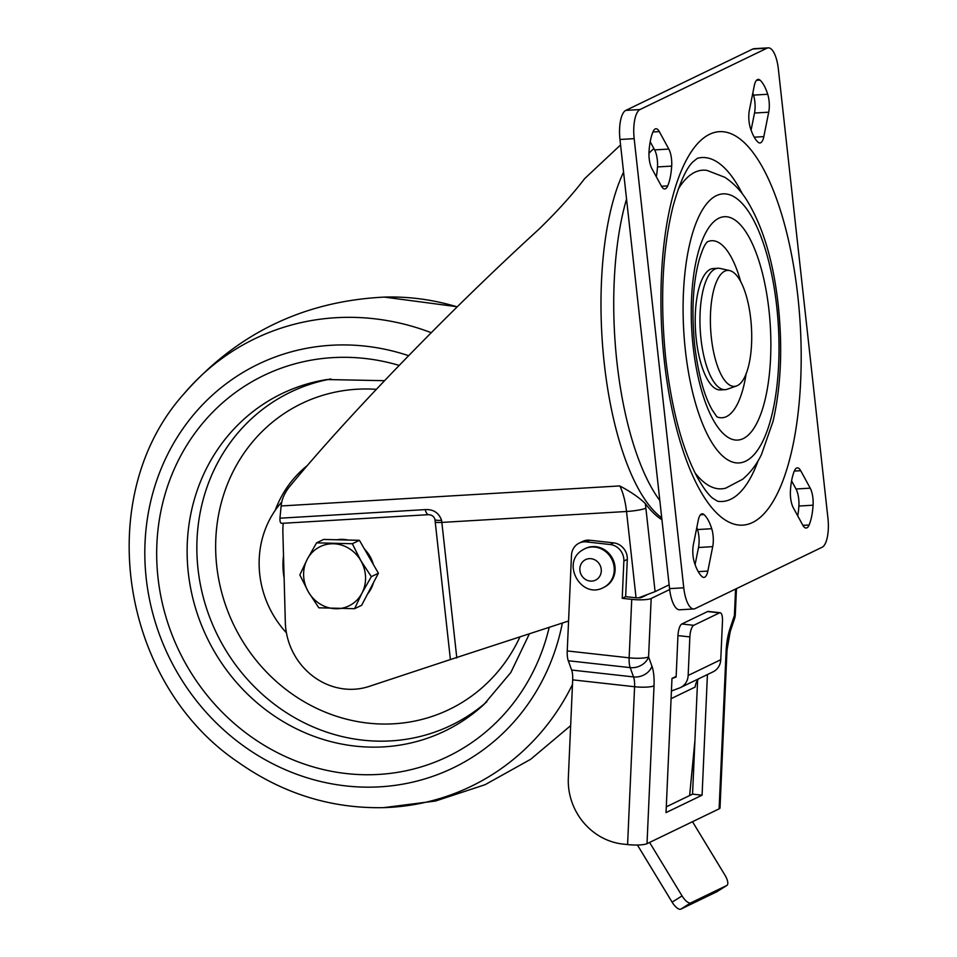 <?xml version="1.0" encoding="UTF-8"?>
<svg xmlns="http://www.w3.org/2000/svg" width="957" height="957" viewBox="0 0 957 957"><rect width="100%" height="100%" fill="white"/><g stroke="black" fill="none" stroke-linecap="round" stroke-linejoin="round"><path stroke-width="1.44" d="M742.405 193.936A172.272 60.554 86.6 0 0 697.342 158.324L692.724 162.02C685.93 168.851 679.338 183.708 672.974 206.592C662.292 250.208 659.911 301.096 665.797 359.27C671.91 410.374 682.592 450.041 697.844 478.261C703.491 488.154 708.443 494.805 712.678 498.202L717.63 501.253A172.272 60.554 86.6 0 0 758.183 460.58M695.069 472.949A159.604 56.092 86.6 0 0 725.801 488.118L742.644 479.242C750.455 472.614 756.736 464.384 761.473 454.527L773.089 421.188C781.008 386.281 782.718 347.547 778.22 304.96C773.376 261.285 762.873 226.319 746.711 200.073C740.802 190.646 733.517 183.062 724.868 177.308L707.008 170.406A159.604 56.092 86.6 0 0 678.274 189.091M717.511 417.085A88.666 31.162 86.6 0 0 746.125 373.804M711.374 337.905A58.09 20.42 86.6 0 0 736.519 385.97A58.09 20.42 86.6 0 0 750.731 318.896A58.09 20.42 86.6 0 0 729.689 270.592A58.09 20.42 86.6 0 0 711.374 337.905M736.519 385.97L727.308 389.224A60.805 21.365 -93.4 0 1 725.179 389.655A60.805 21.365 -93.4 0 1 700.991 338.91A60.805 21.365 -93.4 0 1 718.001 268.259A60.805 21.365 -93.4 0 1 720.154 268.439L729.689 270.592M718.001 268.259L713.264 268.546A60.805 21.365 86.6 0 0 696.253 339.185A60.805 21.365 86.6 0 0 720.442 389.93L725.179 389.655M793.293 507.736A15.204 5.347 -93.4 0 1 790.614 497.879A15.204 5.347 -93.4 0 1 790.434 490.702A40.373 14.188 -93.4 0 1 794.394 470.892A15.204 5.347 -93.4 0 1 797.337 467.865A15.204 5.347 -93.4 0 1 800.71 470.7L810.22 488.166A15.204 5.347 -93.4 0 1 813.079 505.2A40.373 14.188 -93.4 0 1 809.12 524.998A15.204 5.347 -93.4 0 1 806.177 528.025A15.204 5.347 -93.4 0 1 802.803 525.202L793.293 507.736M698.227 571.652L707.833 571.078A15.204 5.347 -93.4 0 1 703.909 577.43A15.204 5.347 -93.4 0 1 702.115 576.688A40.373 14.188 86.6 0 1 694.399 562.525A15.204 5.347 -93.4 0 1 693.059 555.909A15.204 5.347 -93.4 0 1 693.394 544.593L698.287 520.165A15.204 5.347 -93.4 0 1 702.199 513.825A15.204 5.347 -93.4 0 1 704.005 514.567L700.5 514.77M651.896 168.635A15.204 5.347 -93.4 0 1 649.217 158.778A15.204 5.347 -93.4 0 1 649.025 151.601A40.373 14.188 -93.4 0 1 652.997 131.803A15.204 5.347 -93.4 0 1 655.94 128.764A15.204 5.347 -93.4 0 1 659.313 131.599L668.823 149.065A15.204 5.347 -93.4 0 1 671.682 166.099A40.373 14.188 -93.4 0 1 667.723 185.897A15.204 5.347 -93.4 0 1 664.78 188.936A15.204 5.347 -93.4 0 1 661.407 186.101L651.896 168.635M754.224 137.198L763.83 136.624A15.204 5.347 -93.4 0 1 759.906 142.976A15.204 5.347 -93.4 0 1 758.111 142.234A40.373 14.188 86.6 0 1 750.396 128.082A15.204 5.347 -93.4 0 1 749.056 121.455A15.204 5.347 -93.4 0 1 749.391 110.151L754.283 85.711A15.204 5.347 -93.4 0 1 758.195 79.371A15.204 5.347 -93.4 0 1 760.002 80.113L756.497 80.316M626.536 199.044A190 66.787 86.6 0 0 616.966 362.44A190 66.787 86.6 0 0 659.816 500.499M282.183 523.216C280.592 523.706 279.839 522.032 279.946 518.204L281.131 505.966C281.741 499.422 284.48 493.07 289.349 486.898C315.032 455.664 348.169 418.795 388.745 376.304C439.801 323.059 489.864 274.037 538.935 229.213C557.333 211.318 572.573 194.45 584.655 178.612L620.567 144.95M281.131 505.966L619.777 485.929C630.807 491.79 639.324 497.664 645.293 503.549A192.536 67.672 86.6 0 0 661.945 519.723M650.198 141.78L654.624 149.902L668.823 149.065M671.682 166.099L657.483 166.937A40.373 14.188 -93.4 0 1 656.323 176.758M657.483 166.937A15.204 5.347 86.6 0 0 654.624 149.902M751.089 130.14L754.511 113.034A15.204 5.347 86.6 0 0 753.506 95.114A40.373 14.188 86.6 0 0 752.824 93.044M767.012 48.185L752.812 49.022L625.794 110.39L639.994 109.541A25.337 8.9 86.6 0 0 634.168 138.645L683.765 587.801A25.337 8.9 86.6 0 0 693.837 608.951A25.337 8.9 86.6 0 0 695.093 608.616L822.111 547.248A25.337 8.9 86.6 0 0 827.937 518.156L778.352 69A25.337 8.9 86.6 0 0 768.28 47.85A25.337 8.9 86.6 0 0 767.012 48.185L639.994 109.541M752.812 49.022A25.337 8.9 -93.4 0 1 754.068 48.687L768.28 47.85M693.837 608.951L679.626 609.788A25.337 8.9 -93.4 0 1 669.553 588.639L683.765 587.801M634.168 138.645L619.969 139.483L669.553 588.639M619.969 139.483A25.337 8.9 -93.4 0 1 625.794 110.39M695.093 564.594L698.514 547.488A15.204 5.347 86.6 0 0 697.509 529.556A40.373 14.188 86.6 0 0 696.828 527.498M813.079 505.2L798.88 506.038A40.373 14.188 -93.4 0 1 797.719 515.859M798.88 506.038A15.204 5.347 86.6 0 0 796.021 489.003L810.22 488.166M791.595 480.881L796.021 489.003M753.506 95.114L767.717 94.264A40.373 14.188 86.6 0 0 760.002 80.113M767.717 94.264A15.204 5.347 -93.4 0 1 768.71 112.196L754.511 113.034M763.83 136.624L768.71 112.196M707.833 571.078L712.714 546.65L698.514 547.488M697.509 529.556L711.721 528.719A40.373 14.188 86.6 0 0 704.005 514.567M711.721 528.719A15.204 5.347 -93.4 0 1 712.714 546.65M450.412 659.54L369.067 686.432A65.866 61.033 64.2 0 1 285.33 622.325L282.889 532.917A75.998 70.423 64.2 0 1 283.224 523.264M669.134 584.835L655.09 591.617L638.534 597.862M568.566 621.009L451.046 659.337M279.946 518.204L425.207 509.614C433.377 509.184 438.832 512.761 441.596 520.333A40.529 14.247 -93.4 0 1 441.847 522.414L456.812 657.949M636.058 597.802L626.524 511.493L441.847 522.414A10.132 1.364 -6.3 0 1 435.208 521.864L434.921 519.46A10.132 1.854 -7.4 0 0 441.596 520.333M653.906 148.598A190 66.787 86.6 0 0 648.966 153.347M740.67 281.525A88.666 31.162 86.6 0 0 707.151 241.93M627.302 559.378L623.868 561.041A15.204 14.08 -115.8 0 0 610.243 544.545L613.676 542.882A15.204 14.08 64.2 0 1 627.302 559.378L625.651 596.654L635.173 597.718A5.072 0.957 -177.5 0 0 641.657 597.419L646.729 594.967M666.287 806.823L692.557 794.131L697.605 680.212M736.459 588.627L735.311 614.538A15.204 2.871 -177.5 0 1 734.414 615.459A15.204 7.931 -161.5 0 1 734.545 618.689L730.191 631.692L727.009 650.09L720.011 807.935A15.204 2.871 -177.5 0 1 719.114 808.856L726.112 651.011A30.397 9.881 -83.7 0 1 730.059 628.462L734.414 615.459L735.574 589.057M623.868 561.041L622.217 598.316L631.74 599.381A15.204 2.871 2.5 0 0 651.179 598.472L648.583 656.909L651.944 666.204A30.397 9.881 -83.7 0 1 654.026 685.834L647.016 843.679L719.114 808.856M647.016 843.679A15.204 2.871 -177.5 0 1 627.589 844.576L634.587 686.731L572.681 679.853A15.204 4.941 96.3 0 0 571.64 670.044L568.279 660.749A15.204 4.941 -83.7 0 1 567.238 650.939L629.144 657.818L631.74 599.381M572.681 679.853L568.326 778.053A60.805 56.331 -115.8 0 0 622.816 844.05L627.589 844.576M610.243 544.545L586.438 541.901A15.204 14.08 -115.8 0 0 579.164 543.121A15.204 14.08 -115.8 0 0 571.485 555.216L567.238 650.939M613.676 542.882L589.871 540.238L586.438 541.901M676.144 676.396L671.981 678.405L666.036 812.601L702.079 795.195L707.426 674.553M651.179 598.472L669.661 589.548M579.164 543.121L582.598 541.459A15.204 14.08 64.2 0 1 589.871 540.238M625.651 596.654L622.217 598.316M692.557 794.131L702.079 795.195M671.431 690.966L679.303 688.071A15.204 14.08 -115.8 0 0 680.475 687.569A15.204 14.08 -115.8 0 0 688.155 675.475L689.865 636.919L677.963 635.592L676.121 677.018L671.981 678.537M717.116 891.565A10.132 3.792 -122.2 0 1 716.984 891.661A10.132 3.792 -122.2 0 1 716.841 891.733L726.782 885.488A10.132 3.792 57.8 0 0 726.925 885.404A10.132 3.792 57.8 0 0 724.963 875.165L692.497 821.704M680.798 909.15A10.132 3.792 -122.2 0 1 672.113 902.152L682.054 895.896A10.132 3.792 57.8 0 0 690.739 902.894L680.798 909.15L716.841 891.733M637.422 845.031L672.113 902.152M690.739 902.894L726.782 885.488M682.054 895.896L649.588 842.435M689.638 795.542L694.938 740.431M677.963 635.592A10.132 3.29 -83.7 0 1 681.839 623.988L693.741 625.316L719.485 612.875L707.582 611.559A10.132 3.29 -83.7 0 1 708.264 611.427L720.166 612.743A10.132 3.29 96.3 0 0 719.485 612.875M681.839 623.988L707.582 611.559M688.155 675.475L720.765 659.72L722.475 621.165A10.132 3.29 96.3 0 0 720.166 612.743M693.741 625.316A10.132 3.29 96.3 0 0 689.865 636.919M720.765 659.72A15.204 14.08 64.2 0 1 713.097 671.814L680.475 687.569M698.777 678.728A15.204 14.08 -115.8 0 0 695.165 687.042L671.084 698.67M603.365 587.61L604.226 587.191A21.532 19.953 -115.8 0 0 606.283 586.031A21.532 19.953 -115.8 0 0 612.241 557.991A21.532 19.953 -115.8 0 0 585.493 548.421L584.631 548.828A21.532 19.953 64.2 0 1 611.379 558.409A21.532 19.953 64.2 0 1 605.422 586.45A21.532 19.953 64.2 0 1 603.365 587.61C581.174 599.608 560.706 562.812 582.418 550.084L584.631 548.828A21.532 19.953 64.2 0 0 582.574 549.988M281.813 501.935A96.274 89.192 -115.8 0 0 286.43 632.828M283.511 555.766A70.938 65.722 -115.8 0 0 284.109 577.837M337.043 539.76A32.933 30.516 64.2 0 1 348.109 540.035M364.497 549.139A32.933 30.516 64.2 0 1 373.409 564.582M373.457 582.705A32.933 30.516 64.2 0 1 371.065 588.758A32.933 30.516 64.2 0 1 367.512 594.082M316.576 542.846L323.645 539.437L359.413 540.31L378.41 573.231L361.662 605.279L354.58 608.688L361.961 593.149A32.933 30.516 64.2 0 1 335.716 608.736A32.933 30.516 64.2 0 1 308.333 591.833A32.933 30.516 64.2 0 1 307.209 559.355A32.933 30.516 64.2 0 1 333.467 543.767A32.933 30.516 64.2 0 1 360.837 560.67L352.332 543.732L316.576 542.846L307.209 559.355L299.828 574.894L308.333 591.833L318.825 607.815L354.58 608.688M361.961 593.149A32.933 30.516 -115.8 0 0 360.837 560.67L371.34 576.652L361.961 593.149M378.41 573.231L371.34 576.652M359.413 540.31L352.332 543.732M797.827 296.144A197.094 69.275 -93.4 0 1 752.489 522.534A197.094 69.275 -93.4 0 1 664.29 360.657A197.094 69.275 -93.4 0 1 709.627 134.267A197.094 69.275 -93.4 0 1 797.827 296.144M685.391 350.453A134.781 47.372 86.6 0 0 745.718 461.154A134.781 47.372 86.6 0 0 776.713 306.336A134.781 47.372 86.6 0 0 716.398 195.647A134.781 47.372 86.6 0 0 685.391 350.453M768.961 310.092A111.885 39.321 -93.4 0 1 743.218 438.605A111.885 39.321 -93.4 0 1 693.155 346.709A111.885 39.321 -93.4 0 1 718.886 218.196A111.885 39.321 -93.4 0 1 768.961 310.092M661.742 517.845A192.536 67.672 -93.4 0 1 604.274 363.552A192.536 67.672 -93.4 0 1 623.569 172.164M645.293 503.549A55.733 19.595 -93.4 0 1 645.879 508.167L655.09 591.617M645.879 508.167A15.204 2.046 -6.3 0 1 626.524 511.493A40.529 14.247 86.6 0 0 619.777 485.929M434.921 519.46C434.107 516.541 432.014 514.938 428.628 514.663L428.628 514.663A10.132 3.565 -93.4 0 1 425.207 509.614M659.313 131.599L652.925 131.97M661.502 186.268L667.723 185.897M802.899 525.369L809.12 524.998M800.71 470.7L794.322 471.071M571.64 670.044L633.546 676.922L630.184 667.627L568.279 660.749M654.026 685.834A15.204 2.871 -177.5 0 1 634.587 686.731A15.204 4.941 96.3 0 0 633.546 676.922A15.204 11.986 160.1 0 0 651.944 666.204M630.184 667.627A15.204 4.941 -83.7 0 1 629.144 657.818A15.204 2.871 -177.5 0 0 648.583 656.909A15.204 11.986 160.1 0 1 630.184 667.627M730.191 631.692A15.204 7.931 -161.5 0 0 730.059 628.462M727.009 650.09A15.204 2.871 -177.5 0 1 726.112 651.011M584.524 560.228A11.4 10.563 -115.8 0 0 581.712 575.659A11.4 10.563 -115.8 0 0 596.618 579.523A11.4 10.563 -115.8 0 0 599.429 564.104A11.4 10.563 -115.8 0 0 584.524 560.228M307.257 465.592A113.991 105.617 -115.8 0 0 275.173 510.404M376.352 389.332A169.832 157.355 -115.8 0 0 221.952 500.391A169.832 157.355 -115.8 0 0 290.844 693.095A169.832 157.355 -115.8 0 0 519.866 637.111M330.931 378.972A184.94 171.351 -115.8 0 0 199.164 518.383A184.94 171.351 -115.8 0 0 278.726 707.462A184.94 171.351 -115.8 0 0 486.85 701.744M384.558 380.683L326.959 379.546A187.345 173.576 -115.8 0 0 189.809 519.364A187.345 173.576 -115.8 0 0 270.065 713.001A187.345 173.576 -115.8 0 0 483.931 704.484L510.835 672.496L529.317 633.989M399.213 365.418A211.581 196.041 -115.8 0 0 171.554 475.462A211.581 196.041 -115.8 0 0 250.351 736.184A211.581 196.041 -115.8 0 0 549.174 627.421M408.639 355.693A224.141 207.681 -115.8 0 0 161.948 466.765A224.141 207.681 -115.8 0 0 244.059 746.304A224.141 207.681 -115.8 0 0 562.369 623.055M431.248 332.701A248.557 230.29 -115.8 0 0 183.888 393.913C91.824 496.384 119.912 682.688 238.209 762.251C282.71 793.616 331.218 808.737 383.745 807.636A248.557 230.29 -115.8 0 0 572.477 684.446M457.183 306.862A248.557 230.29 -115.8 0 0 384.295 297.101L457.29 306.754M716.925 416.857L712.271 410.051C704.173 396.007 698.299 374.438 694.662 345.333C691.397 312.138 692.844 283.858 699.017 260.471C704.627 241.965 706.804 243.269 707.367 241.714M435.208 521.864L450.424 659.72M281.705 523.347L428.628 514.663M734.545 618.689A15.204 15.204 0 0 0 735.311 614.538M716.984 891.661L726.925 885.404M183.888 393.913C237.025 333.347 303.824 301.072 384.295 297.101M383.745 807.636L435.543 801.021L485.115 784.68L530.692 759.272L570.647 725.657M283.595 558.924L284.014 574.32"/></g></svg>
